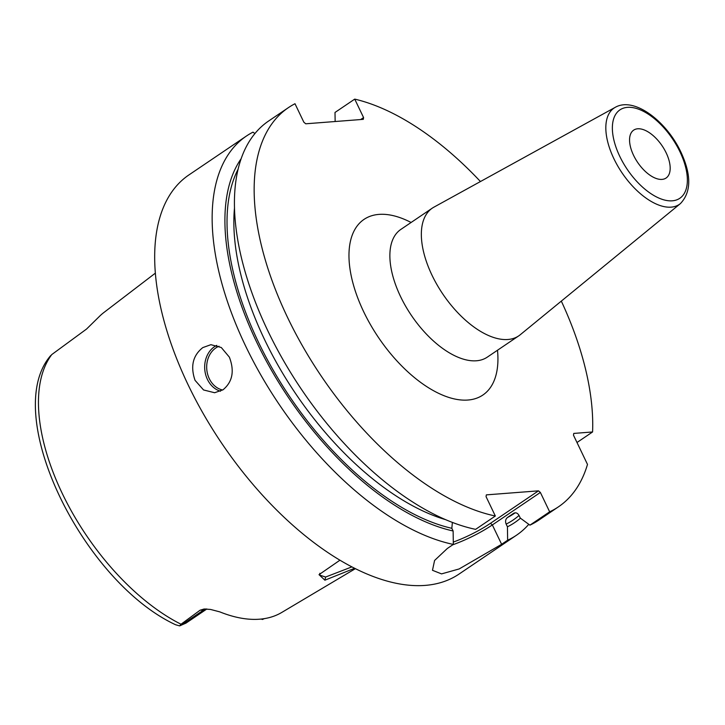 <?xml version="1.0" encoding="UTF-8"?>
<svg xmlns="http://www.w3.org/2000/svg" width="725" height="725" viewBox="0 0 725 725"><rect width="100%" height="100%" fill="white"/><g stroke="black" fill="none" stroke-linecap="round" stroke-linejoin="round"><path stroke-width="1.09" d="M180.652 625.557L203.752 609.933L200.091 610.214L181.014 624.225L179.61 625.883L185.962 623.128L206.87 608.982A24.097 12.325 -124.1 0 1 203.752 609.933A9.643 7.948 85.6 0 1 205.945 608.946M200.091 610.214L204.151 608.991L210.576 609.453L219.793 611.873A173.52 88.758 55.9 0 0 281.744 612.453L355.313 568.708M354.534 568.318L324.882 580.19L319.018 574.653L339.871 560.244M262.74 618.869L262.387 619.485L261.245 619.05M264.335 618.633L262.387 619.485M50.732 355.531C0.19 414.002 82.877 581.631 175.568 624.742L179.61 625.883M181.014 624.225A171.562 87.761 55.9 0 1 62.314 493.562A171.562 87.761 -124.1 0 1 51.801 354.543L50.397 356.202M155.395 273.117L103.865 312.52A174.725 89.374 55.9 0 0 99.688 316.136L86.556 329.041L51.801 354.543M254.928 133.581L252.98 132.149A240.981 123.268 55.9 0 0 246.446 136.019L188.98 174.888A240.981 123.268 -124.1 0 0 188.201 384.993A240.981 123.268 55.9 0 0 458.988 574.109L516.454 535.24A240.981 123.268 55.9 0 0 528.788 524.329M549.65 511.814A240.981 123.268 55.9 0 0 558.467 506.82L538.729 520.169A240.981 123.268 55.9 0 1 529.921 525.154L549.65 511.814L540.37 492.447L492.347 524.927L501.627 544.294L507.636 540.225A240.981 123.268 55.9 0 0 516.454 535.24M501.627 544.294L459.17 568.944L441.552 573.892L432.481 570.303L434.583 560.47L447.316 548.49L453.324 544.421A240.981 123.268 55.9 0 1 245.666 346.124A240.981 123.268 55.9 0 1 246.446 136.019M229.372 357.153C234.655 371.037 232.535 381.921 223.001 389.796L214.627 392.733L203.553 389.959L195.061 380.353C190.249 366.433 192.823 355.513 202.792 347.601L210.912 344.683L221.288 347.511L229.372 357.153M558.467 506.82A240.981 123.268 55.9 0 0 587.495 464.426L573.484 435.19L573.765 433.423L592.579 431.964A240.981 123.268 55.9 0 0 561.313 301.111M480.448 181.54A240.981 123.268 55.9 0 0 354.733 99.117L363.578 117.577L363.298 119.344L305.733 123.794L303.838 122.19L294.993 103.729A240.981 123.268 55.9 0 0 288.459 107.599A240.981 123.268 55.9 0 0 291.939 326.35A240.981 123.268 55.9 0 0 495.338 516.01L486.058 496.643L486.339 494.876L538.476 490.843L540.37 492.447M576.991 442.504L592.579 431.964M288.459 107.599L268.721 120.948A240.981 123.268 55.9 0 0 272.21 339.699A240.981 123.268 55.9 0 0 475.609 529.359L495.338 516.01M335.149 121.519L335.004 112.457L354.733 99.117M360.66 119.552L363.578 117.577M241.235 158.576A229.517 117.405 55.9 0 0 270.733 368.98A229.517 117.405 55.9 0 0 453.125 530.99L453.324 544.421M507.636 540.225L507.437 526.794A229.517 117.405 55.9 0 0 520.441 518.194M453.125 530.99L451.838 528.308L452.373 522.426M507.437 526.794L506.15 524.103C505.098 521.311 505.552 519.1 507.509 517.469L513.508 513.4C515.692 512.24 517.523 512.91 519.009 515.403L520.296 518.094L529.921 525.154M513.889 513.182L513.508 513.4A221.696 113.408 -124.1 0 0 514.243 513.028M538.476 490.843L490.453 523.323L492.347 524.927A48.194 11.582 -25.6 0 1 452.808 544.774M490.453 523.323A46.264 11.111 -25.6 0 1 453.288 542.092M432.073 275.364A77.113 39.449 55.9 0 0 518.719 335.883A77.113 39.449 55.9 0 0 520.206 334.778L680.422 203.589A58.181 29.761 -124.1 0 1 613.921 158.757A58.181 29.761 -124.1 0 1 615.298 107.3L433.894 207.169A77.113 39.449 -124.1 0 0 432.317 208.129A77.113 39.449 -124.1 0 0 432.073 275.364M633.577 155.349A28.918 14.79 55.9 0 0 666.067 178.042A28.918 14.79 55.9 0 0 666.157 152.83A28.918 14.79 55.9 0 0 633.668 130.137A28.918 14.79 55.9 0 0 633.577 155.349M351.806 566.923L325.634 577.028L319.961 575.224L319.807 573.294M411.093 222.484A106.031 54.239 55.9 0 0 363.723 311.832A106.031 54.239 55.9 0 0 450.705 397.998A106.031 54.239 55.9 0 0 497.495 350.229M451.838 528.308A226.517 115.873 -124.1 0 1 276.47 375.767A226.517 115.873 -124.1 0 1 238.163 169.097M519.037 515.457A226.517 115.873 -124.1 0 1 506.15 524.103M445.567 519.653A221.696 113.408 -124.1 0 1 234.519 207.613M515.176 512.829L513.789 513.762A221.696 113.408 -124.1 0 1 507.509 517.469M216.811 345.363A24.097 19.883 -94.4 0 0 214.464 346.704A24.097 19.883 85.6 0 0 204.93 371.001A24.097 19.883 85.6 0 0 220.5 391.21M222.666 390.014A22.656 18.687 85.6 0 1 207.024 371.417A22.656 18.687 85.6 0 1 215.887 347.9A22.656 18.687 -94.4 0 1 219.032 346.233M400.753 229.481L400.843 229.417A77.113 39.449 55.9 0 0 400.599 296.652A77.113 39.449 55.9 0 0 487.245 357.171L487.155 357.226M619.793 156.41A53.378 27.305 -124.1 0 1 627.478 107.354A53.378 27.305 -124.1 0 1 679.941 151.761A53.378 27.305 -124.1 0 1 672.256 200.816A53.378 27.305 -124.1 0 1 619.793 156.41M324.882 580.19L325.634 577.028M487.245 357.171L518.719 335.883M400.843 229.417L432.317 208.129M680.422 203.589C691.369 192.034 691.514 174.834 680.857 151.996C666.429 121.238 634.239 96.47 615.298 107.3"/></g></svg>
